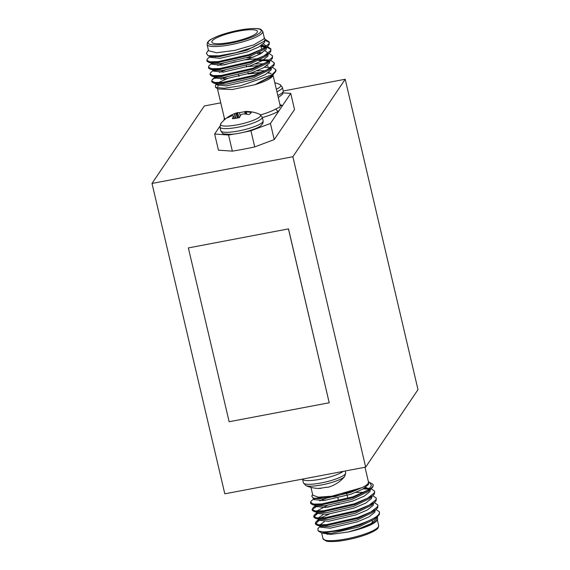 <?xml version="1.0" encoding="UTF-8"?>
<svg xmlns="http://www.w3.org/2000/svg" width="570" height="570" viewBox="0 0 570 570"><rect width="100%" height="100%" fill="white"/><g stroke="black" fill="none" stroke-linecap="round" stroke-linejoin="round"><path stroke-width="0.85" d="M220.768 102.842L204.331 105.956L152.005 183.44L224.801 493.82L365.669 467.122L292.873 156.736L345.199 79.251L417.995 389.638L365.669 467.122M152.005 183.44L292.873 156.736M288.498 228.884L188.371 247.921L229.14 421.736L329.218 402.762L288.498 228.884L188.371 247.921M283.254 90.993L345.199 79.251M329.218 402.762L288.456 228.948M376.934 520.588L376.87 520.688C373.179 524.657 363.674 528.411 348.37 531.96L330.557 534.453L321.851 533.014M322.399 531.803L318.096 530.898L321.801 533L342.399 530.057A32.533 6.498 -13.2 0 1 322.399 531.803C336.25 532.693 376.378 520.909 379.164 513.627L379.506 511.903L376.058 509.502M318.594 519.926L315.801 522.034L315.345 523.317L318.623 524.77L326.639 524.635L357.647 517.553L370.87 511.974L377.547 506.73L377.889 505.006L374.433 502.598M342.399 530.057L359.456 525.291L377.654 516.413L379.356 514.468L379.506 511.903M318.936 520.681L315.545 523.709M368.384 481.707L372.588 484.094A32.533 6.498 166.8 0 1 373.193 484.977A32.533 6.498 166.8 0 1 372.794 486.481A32.533 6.498 166.8 0 1 368.163 490.036L352.794 496.862L321.786 503.937L313.771 504.08L310.493 502.619L310.693 503.46L312.424 504.642L321.979 504.778L352.987 497.703L371.184 488.825L372.887 486.873L373.207 485.056M316.243 505.654L313.179 507.621L312.111 509.523L315.388 510.976L323.404 510.834L354.412 503.759L367.636 498.18L374.312 492.936L374.654 491.212L371.198 488.803M368.79 488.34L364.601 488.048M314.626 498.757L313.821 499.192M313.664 498.885L310.949 501.344L310.493 502.619M312.111 509.523L312.31 510.357L314.041 511.539L323.596 511.675L354.604 504.6L372.801 495.722L374.504 493.77L374.654 491.212M369.103 489.195L363.24 488.875M316.977 513.029L314.184 515.138L313.728 516.42L317.006 517.874L325.021 517.738L356.029 510.656L369.253 505.077L375.929 499.833L376.271 498.109L372.816 495.701M313.728 516.42L313.928 517.254L315.659 518.443L325.214 518.572L356.221 511.497L374.419 502.619L376.122 500.674L376.271 498.109M317.597 505.918L312.759 509.081L312.31 509.915M315.345 523.317L315.545 524.151L317.276 525.341L326.831 525.469L357.839 518.394L376.036 509.516L377.739 507.571L377.889 505.006M317.319 513.784L313.928 516.812M311.142 502.184L310.693 503.018M318.096 530.898L317.889 528.518L320.133 526.473M377.333 516.684L377.661 519.47C373.656 523.887 363.888 528.055 348.37 531.96L359.029 528.725L370.643 523.752L376.485 519.078L376.706 517.182M369.638 482.313L371.498 485.633L368.163 490.036M311.74 496.028L313.265 498.394L335.295 496.548L362.057 487.592L331.761 496.206L318.395 497.183L312.795 495.188L310.956 487.364M313.415 497.831L313.821 499.555L323.717 500.603L350.942 494.24L362.548 489.267L368.398 484.586L368.697 483.047L368.484 482.142L368.135 483.445C367.358 484.6 365.327 485.982 362.057 487.592L350.536 492.516L323.311 498.878L313.265 498.394M319.884 525.419L320.29 527.143L330.187 528.191L357.411 521.828L369.018 516.855L374.868 512.181L375.096 510.335M329.211 514.133L320.433 518.002M318.267 518.522L318.673 520.246L328.569 521.293L355.794 514.931L367.401 509.958L373.25 505.276L373.478 503.438M339.278 503.958L327.593 507.236M316.649 511.625L317.055 513.349L326.952 514.397L354.177 508.034L365.783 503.061L371.633 498.38L371.861 496.541M315.716 505.512L315.438 506.452L325.335 507.5L352.559 501.137L364.166 496.164L370.016 491.482L370.243 489.644M369.88 489.131L365.548 487.4M321.801 533L331.398 533.363L358.623 527.001L374.504 519.163L375.744 517.866M324.33 521.707L319.941 524.877M317.276 525.341L321.316 526.402L329.781 526.466L357.005 520.104L372.887 512.266L376.036 509.516M323.033 514.66L318.324 517.98M315.659 518.443L319.699 519.505L328.163 519.569L355.388 513.207L371.27 505.369L374.419 502.619M327.187 505.512L316.706 511.083M314.041 511.539L318.081 512.608L326.546 512.672L353.77 506.31L369.652 498.472L372.801 495.722M364.073 492.288L355.737 492.452M325.57 498.615L319.798 500.866M312.424 504.642L316.464 505.711L324.929 505.775L352.153 499.413L368.035 491.575L371.184 488.825M320.853 488.333L320.81 488.355A32.882 11.087 -93.6 0 1 320.126 488.433A32.882 11.087 -93.6 0 1 319.072 488.312A12.013 2.401 -13.2 0 0 322.421 487.934A12.013 2.401 -13.2 0 0 326.161 487.222A32.882 12.234 76 0 0 328.113 487.229L328.284 487.186A32.747 22.693 81 0 0 328.883 487.015A32.747 22.693 81 0 0 329.154 486.93M345.684 472.829A21.731 4.339 -13.2 0 1 344.601 474.703A21.731 4.339 -13.2 0 1 317.761 483.531A21.731 4.339 -13.2 0 1 303.368 482.761L305.848 485.562A20.634 4.118 -13.2 0 0 324.815 484.265A20.634 4.118 -13.2 0 0 344.102 477.054A20.634 4.118 -13.2 0 0 344.715 476.449L345.684 472.829L345.256 470.991M331.206 486.21A32.882 30.481 -118.6 0 0 332.31 485.761A32.882 30.481 -118.6 0 0 335.481 484.151A12.013 2.401 -13.2 0 0 336.442 483.631A32.903 32.903 0 0 0 344.715 476.449M260.825 45.8L261.523 48.771A23.427 4.674 166.8 0 1 261.452 49.455M257.163 32.469A23.427 4.674 -13.2 0 0 257.448 31.386A23.427 4.674 -13.2 0 0 236.001 31.642A23.427 4.674 -13.2 0 0 212.126 41.004A23.427 4.674 -13.2 0 0 211.833 42.087A23.427 4.674 -13.2 0 0 233.287 41.831A23.427 4.674 -13.2 0 0 257.163 32.469M207.088 44.51L208.542 50.716L216.55 52.761L234.733 50.409L253.757 44.866L263.882 38.974L264.238 37.656L262.777 31.45A28.6 5.707 166.8 0 1 262.428 32.768A28.6 5.707 166.8 0 1 233.272 44.196A28.6 5.707 166.8 0 1 207.088 44.51L207.608 42.223C209.504 40.52 207.623 40.591 218.046 36.053C225.784 33.11 234.242 30.915 243.404 29.455C257.939 27.374 261.153 29.405 261.131 29.547L262.777 31.45M265.784 39.622L269.304 42.045L269.154 44.602L267.444 46.555L249.254 55.425L218.246 62.508L208.684 62.372L206.96 61.189L207.216 59.073L209.931 56.615M269.304 42.045L268.954 43.769L262.286 49.006L249.054 54.592L218.054 61.667L210.038 61.809L206.76 60.349M271.555 74.927A32.533 6.498 -13.2 0 0 275.524 71.749A32.533 6.498 -13.2 0 0 275.559 71.692A32.533 6.498 -13.2 0 0 275.923 70.252L275.773 69.633L275.431 71.357L271.555 74.927L240.597 85.792L224.494 88.229L215.553 87.438L215.374 85.172L216.401 84.203M270.7 60.327L274.156 62.736L274.355 63.569L274.006 65.294L272.303 67.246L254.106 76.116L223.098 83.199L213.543 83.063L211.812 81.88L212.069 79.764L216.978 76.565M274.156 62.736L273.807 64.46L267.138 69.704L253.914 75.283L222.906 82.358L214.89 82.5L211.613 81.04M267.465 46.533L270.921 48.942L270.771 51.5L269.061 53.452L272.538 55.839L272.389 58.396L270.679 60.349L252.489 69.219L221.481 76.302L211.926 76.166L210.195 74.983L210.451 72.867L213.166 70.409M272.538 55.839L272.189 57.563L265.52 62.807L252.289 68.386L221.288 75.461L213.273 75.603L209.995 74.143M213.066 69.661L214.349 70.338L222.813 70.402L250.038 64.04L265.919 56.202L269.061 53.452L250.871 62.322L219.863 69.405L210.309 69.269L208.577 68.087L208.834 65.97L211.548 63.512M270.921 48.942L270.572 50.666L263.903 55.91L250.672 61.489L219.671 68.564L211.655 68.706L208.378 67.246M215.204 78.411L217.099 77.442M264.359 67.296L270.493 67.652M272.317 67.224L275.773 69.633M215.481 70.545L217.676 69.576M258.752 60.541L268.876 60.755M213.322 70.716L215.36 69.668M257.718 59.757L268.292 59.864M257.334 53.63L261.124 53.502M211.705 63.819L212.51 63.377M259.022 52.704L262.478 52.675M212.247 56.751L213.515 56.174M261.017 46.612L265.641 46.961M266.753 47.16L270.971 49.369M210.088 56.914L211.534 56.159M260.825 45.771L265.05 46.07M206.411 53.224L208.029 55.732L218.873 55.824L235.752 52.746L252.767 47.41L263.661 41.546L265.157 39.8L264.102 37.086M215.553 87.438L218.132 88.963L232.296 89.511L255.011 84.688L272.603 75.29L275.559 71.692M271.185 73.494L267.964 72.939M218.246 85.92L217.633 86.647M248.313 73.936L261.252 72.504M268.263 72.732L269.923 73.067L268.285 72.718M260.711 114.869A28.6 5.707 -13.2 0 0 275.994 108.884L279.877 107.146L280.062 105.136L272.98 74.948L272.617 76.223C270.522 78.845 264.651 81.667 255.011 84.688L270.771 76.893L272.603 75.29M217.412 88.535L224.373 118.204L224.851 118.581A2.601 2.515 -52.8 0 1 224.908 119.379M243.554 132.311A81.339 16.238 -13.2 0 0 250.935 130.765L270.444 123.455L290.743 93.395L283.233 92.867M219.842 126.333L214.648 134.028L228.563 135.005A81.339 16.238 -13.2 0 0 235.538 133.829M270.444 123.455L274.227 139.593L254.726 146.903A81.339 16.238 166.8 0 1 232.346 151.143L218.431 150.174L214.648 134.028M274.227 139.593L294.533 109.533L290.743 93.395M250.935 130.765L254.726 146.903M232.346 151.143L228.563 135.005M264.9 40.213L269.353 42.472M263.661 41.553L246.803 50.245L219.578 56.608L211.114 56.537L210.031 56.06M263.39 43.854L266.176 45.949L266.204 46.555M267.444 46.555L264.302 49.298L248.42 57.143L221.196 63.505L212.731 63.441L211.449 62.764M265.007 50.751L267.793 52.846L267.822 53.452M217.683 65.486L223.454 63.242M246.888 57.805L253.614 57.078M270.679 60.349L267.537 63.099L251.655 70.937L224.43 77.299L215.966 77.235L214.683 76.558M219.3 72.383L225.072 70.139M255.239 63.975L263.568 63.812M272.303 67.246L269.154 69.996L253.272 77.834L226.048 84.196L217.583 84.132L213.543 83.063M220.918 79.28L226.689 77.035M256.856 70.872L265.192 70.709M264.851 40.285L264.665 42.315L258.816 46.996L247.202 51.97L219.984 58.332L210.088 57.285L209.682 55.561M261.808 45.13L263.361 45.45M266.489 47.388L266.283 49.212L260.433 53.894L248.819 58.867L221.602 65.229L211.705 64.182L211.299 62.458M268.128 54.264L267.9 56.109L262.05 60.79L250.444 65.764L223.219 72.126L213.322 71.079L212.916 69.355M213.643 70.089L214.014 69.675M223.86 64.966L235.545 61.688M245.014 59.864L258.317 58.582M269.745 61.161L269.517 63.006L263.668 67.688L252.061 72.661L224.837 79.023L214.94 77.976L215.631 76.572M248.114 66.54L259.934 65.479M266.667 65.821L268.214 66.148M271.363 68.058L271.135 69.903L265.285 74.585L253.679 79.558L226.454 85.92L216.557 84.873L216.151 83.149M218.317 82.629L227.095 78.76M249.731 73.437L261.552 72.376M224.373 118.204L223.982 120.206M275.994 108.884A2.601 2.123 -119.8 0 0 278.751 111.157A31.207 6.227 166.8 0 1 262.364 117.598M279.977 104.759A31.207 6.227 166.8 0 1 282.435 105.692A2.601 2.515 -52.8 0 1 280.283 105.286L280.02 105.008M240.212 116.002L239.471 112.682A12.013 2.401 166.8 0 1 243.205 111.969A12.013 2.401 166.8 0 1 244.801 111.756M219.942 127.067A21.731 4.339 166.8 0 0 234.334 127.844A21.731 4.339 166.8 0 0 261.174 119.016A21.731 4.339 166.8 0 0 262.264 117.142L259.785 114.342A20.634 4.118 166.8 0 1 259.642 116.978A20.634 4.118 166.8 0 1 235.282 125.179A20.634 4.118 166.8 0 1 220.918 123.455L219.942 127.067L220.811 130.765A21.731 4.339 166.8 0 0 235.203 131.542A21.731 4.339 166.8 0 0 262.043 122.714A21.731 4.339 166.8 0 0 263.126 120.84L262.948 123.127L261.224 125.386C258.167 128.67 241.024 133.886 230.793 134.321C220.07 133.8 223.846 134.192 220.811 130.765M259.785 114.342A32.903 32.903 0 0 0 245.499 111.471A32.882 11.087 86.4 0 0 244.822 111.549L244.772 111.57A32.747 1.24 81.5 0 1 244.844 111.684L245.107 111.734A32.747 23.641 72 0 1 246.076 111.834L246.354 111.855A32.882 30.481 61.4 0 1 251.178 112.511A12.013 2.401 166.8 0 1 251.178 112.532A12.013 2.401 166.8 0 1 250.565 113.437A12.013 2.401 166.8 0 1 248.791 114.534A32.882 29.334 -140 0 0 243.889 113.943L243.575 113.957A32.747 31.386 162.6 0 0 242.286 114.128L241.751 114.306A32.747 21.553 94 0 0 240.946 114.819L240.804 114.962A32.882 11.087 86.4 0 0 239.464 117.605A12.013 2.401 166.8 0 1 232.382 118.695A32.882 12.234 -104 0 1 233.493 116.088L233.123 115.539A32.747 22.501 -121.6 0 0 232.211 115.703L231.962 115.781A32.882 29.334 -140 0 0 227.758 117.776A12.013 2.401 166.8 0 1 228.37 116.85A12.013 2.401 166.8 0 1 229.19 116.273A12.013 2.401 166.8 0 1 230.145 115.753A32.882 30.481 61.4 0 1 233.315 114.142A32.882 30.481 61.4 0 1 234.427 113.694L234.719 113.58A32.747 32.526 -23.6 0 1 235.937 113.145L236.479 112.974A32.747 22.693 -99 0 1 236.742 112.889A32.747 22.693 -99 0 1 237.341 112.718L237.512 112.675A32.882 12.234 -104 0 1 239.471 112.682M244.822 111.549L245.121 114.021L244.772 111.57M276.927 91.756A21.731 4.339 166.8 0 0 282.129 88.336A21.731 4.339 166.8 0 0 282.392 87.331L279.92 84.524A20.634 4.118 166.8 0 1 280.554 86.341A20.634 4.118 166.8 0 1 276.336 89.255M378.323 526.901A28.6 5.707 -13.2 0 0 378.68 525.576L378.152 527.863C377.24 529.466 373.706 531.546 367.55 534.097C359.855 537.004 351.469 539.184 342.399 540.624C338.502 541.357 333.878 541.643 328.512 541.479L326.361 541.144L322.983 538.643A28.6 5.707 -13.2 0 0 349.175 538.329A28.6 5.707 -13.2 0 0 378.323 526.901M377.368 528.376A27.303 5.451 166.8 0 1 350.757 539.02A27.303 5.451 166.8 0 1 324.765 540.047M303.368 482.761L302.506 479.092A21.731 4.339 -13.2 0 0 316.899 479.84A21.731 4.339 -13.2 0 0 343.29 471.361M208.399 41.71A27.303 5.451 -13.2 0 0 230.252 43.242A27.303 5.451 -13.2 0 0 260.889 31.763A27.303 5.451 -13.2 0 0 239.03 30.238A27.303 5.451 -13.2 0 0 208.399 41.71M224.851 118.581A28.6 5.707 -13.2 0 0 225.449 118.93M235.446 118.361L234.427 113.694M237.291 118.054L235.937 113.145M234.719 113.58L235.752 118.311M238.93 117.726L237.341 112.718M236.479 112.974L237.847 117.947M237.512 112.675L239.094 117.684M234.298 118.51L233.493 116.088M233.515 115.966L234.356 118.503L233.515 115.966M245.178 114.028L244.844 111.684M245.107 111.734L245.442 114.05M246.511 114.171L246.076 111.834M246.354 111.855L246.782 114.207M282.392 87.331L283.262 91.029A21.731 4.339 166.8 0 1 282.998 92.026A21.731 4.339 166.8 0 1 277.79 95.454M337.896 498.052L338.58 500.973M326.973 532.993L327.315 534.439M377.354 519.94L378.68 525.576M376.905 520.638L377.696 519.413M312.659 494.618L311.704 496.078M364.992 467.25L368.491 482.142M321.651 532.957L322.983 538.643M315.438 506.452L315.032 504.728M318.516 519.576L316.414 521.415M316.899 512.679L314.797 514.518M315.616 505.49L313.179 507.621M377.654 516.413L374.504 519.163M372.246 520.83L372.652 522.555M346.781 493.748L347.878 498.436M328.883 487.015A32.903 32.903 0 0 0 332.31 485.761M305.848 485.562A32.903 32.903 0 0 0 320.126 488.433M248.306 73.893L247.9 72.169M246.682 66.996L246.283 65.272M208.406 50.146L206.376 53.274M214.534 76.252L214.94 77.976M211.114 56.537L208.029 55.732M212.731 63.441L208.684 62.372M214.349 70.338L210.309 69.269M215.966 77.235L211.926 76.166M214.783 77.306L212.681 79.137M215.303 56.872L215.125 56.117M239.015 76.473L238.609 74.748M236.742 112.889A32.903 32.903 0 0 0 233.315 114.142M229.19 116.273A32.903 32.903 0 0 0 220.918 123.455M262.264 117.142L263.126 120.84M279.92 84.524A32.903 32.903 0 0 0 274.804 82.721M283.262 91.029L282.606 94.221L278.281 97.541"/></g></svg>
